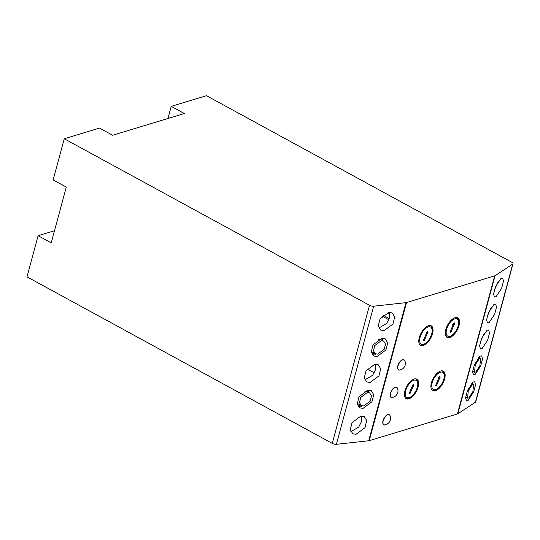 <?xml version="1.0" encoding="UTF-8"?>
<svg xmlns="http://www.w3.org/2000/svg" width="540" height="540" viewBox="0 0 540 540"><rect width="100%" height="100%" fill="white"/><g stroke="black" fill="none" stroke-linecap="round" stroke-linejoin="round"><path stroke-width="0.81" d="M475.754 372.026L474.538 372.249L475.274 364.797L479.372 358.614L480.587 358.385L479.844 365.837L475.754 372.026M377.676 354.132L375.293 353.72L373.451 350.771L374.746 345.566L381.294 340.72L383.677 341.132L385.513 344.075L384.217 349.286L377.676 354.132M383.366 424.352A5.65 2.747 -61.4 0 1 382.813 423.029A5.65 2.747 -61.4 0 1 387.308 414.788A5.65 2.747 -61.4 0 1 387.761 414.612A5.65 2.747 -61.4 0 1 388.719 414.538M390.771 396.913A5.65 2.747 -61.4 0 1 390.218 395.59A5.65 2.747 -61.4 0 1 394.713 387.349A5.65 2.747 -61.4 0 1 395.165 387.173A5.65 2.747 -61.4 0 1 396.124 387.099M398.176 369.475A5.65 2.747 -61.4 0 1 397.615 368.152A5.65 2.747 -61.4 0 1 402.118 359.91A5.65 2.747 -61.4 0 1 402.563 359.735A5.65 2.747 -61.4 0 1 403.529 359.667M435.341 390.825A11.131 5.413 118.6 0 0 443.853 381.22A11.131 5.413 118.6 0 0 443.347 371.149A11.131 5.413 118.6 0 0 440.687 371.007A11.131 5.413 118.6 0 0 432.175 380.612A11.131 5.413 118.6 0 0 432.682 390.69A11.131 5.413 118.6 0 0 435.341 390.825M449.732 337.473A11.131 5.413 118.6 0 0 458.251 327.868A11.131 5.413 118.6 0 0 457.738 317.797A11.131 5.413 118.6 0 0 455.085 317.655A11.131 5.413 118.6 0 0 446.567 327.267A11.131 5.413 118.6 0 0 447.08 337.338A11.131 5.413 118.6 0 0 449.732 337.473M423.245 345.492A11.131 5.413 118.6 0 0 431.764 335.887A11.131 5.413 118.6 0 0 431.251 325.816A11.131 5.413 118.6 0 0 428.598 325.681A11.131 5.413 118.6 0 0 420.08 335.286A11.131 5.413 118.6 0 0 420.593 345.357A11.131 5.413 118.6 0 0 423.245 345.492M408.854 398.844A11.131 5.413 118.6 0 0 417.366 389.239A11.131 5.413 118.6 0 0 416.86 379.168A11.131 5.413 118.6 0 0 414.2 379.026A11.131 5.413 118.6 0 0 405.689 388.638A11.131 5.413 118.6 0 0 406.195 398.709A11.131 5.413 118.6 0 0 408.854 398.844M501.005 278.431L502.659 278.127L503.483 281.225L501.647 288.286L496.071 296.723L494.411 297.034L493.587 293.929L495.423 286.868L501.005 278.431M494.107 290.851L498.116 281.664M494.012 304.344L495.666 304.04L496.49 307.139L494.66 314.199L489.078 322.637L487.418 322.947L486.594 319.842L488.43 312.781L494.012 304.344M487.114 316.764L491.123 307.577M487.019 330.257L488.673 329.954L489.503 333.052L487.667 340.112L482.085 348.55L480.431 348.86L479.601 345.755L481.437 338.695L487.019 330.257M480.121 342.677L484.13 333.49M480.026 356.171L481.687 355.867L482.51 358.965L480.674 366.026L475.092 374.463L473.438 374.774L472.615 371.669L474.444 364.608L480.026 356.171M472.399 372.992L473.364 371.615M473.033 382.084L474.694 381.78L475.517 384.878L473.681 391.939L468.099 400.376L466.445 400.687L465.622 397.582L467.458 390.521L473.033 382.084M465.406 398.905L466.371 397.528M374.956 364.19L378.209 364.75L380.714 368.773L378.952 375.874L370.022 382.482L366.775 381.922L364.264 377.906L366.032 370.805L374.956 364.19M364.838 379.863L372.661 375.273L375.651 369.421L375.293 364.163M388.942 312.363L392.189 312.923L394.7 316.946L392.938 324.047L384.007 330.656L380.761 330.095L378.25 326.079L380.012 318.978L388.942 312.363M378.824 328.037L386.647 323.447L389.637 317.594L389.279 312.336M360.976 416.016L364.223 416.576L366.728 420.599L364.966 427.7L356.042 434.308L352.789 433.748L350.285 429.732L352.046 422.631L360.976 416.016M350.851 431.69L358.682 427.1L361.665 421.247L361.314 415.989M382.901 340.706L382.286 338.249M381.949 338.276L385.202 338.837L387.707 342.86L385.945 349.961L377.014 356.569L373.768 356.008L371.257 351.992L373.025 344.891L381.949 338.276M373.653 352.829L373.039 355.118L375.671 354.827L375.901 353.977M368.921 392.533L368.3 390.076M367.97 390.103L371.216 390.663L373.721 394.686L371.959 401.787L363.029 408.395L359.782 407.835L357.277 403.819L359.039 396.718L367.97 390.103M361.921 405.803L361.692 406.654L359.053 406.944L359.674 404.656M363.69 405.959L361.307 405.547L359.471 402.597L360.761 397.393L367.308 392.546L369.691 392.958L371.527 395.901L370.238 401.112L363.69 405.959M468.761 397.94L467.546 398.162L468.288 390.71L472.379 384.527L473.594 384.298L472.851 391.75L468.761 397.94M38.104 235.697L51.239 242.865L66.292 187.076L53.156 179.908L64.26 138.753L369.515 305.289A3.422 1.323 15.1 0 0 373.66 306.207L405.992 302.65A3.422 1.323 15.1 0 0 406.512 302.549L494.687 275.852A3.422 1.323 15.1 0 0 495.072 275.677L512.71 264.101A3.422 1.323 15.1 0 0 513 263.736L475.74 401.841A3.422 1.323 -164.9 0 1 475.443 402.206L457.812 413.782A3.422 1.323 -164.9 0 1 457.421 413.951L369.252 440.654A3.422 1.323 -164.9 0 1 368.732 440.755L336.4 444.305A3.422 1.323 -164.9 0 1 332.255 443.394L27 276.858L38.104 235.697L54.513 230.728M64.26 138.753L99.508 128.081L112.644 135.25L184.363 113.528L171.227 106.367L167.954 118.496M171.227 106.367L206.476 95.695L511.731 262.224A3.422 1.323 15.1 0 1 513 263.736M371.311 352.343L371.5 351.648M357.332 404.17L357.514 403.475M366.032 390.569L365.884 391.102L364.615 391.075M358.297 406.532L359.053 406.944M378.601 339.248L379.87 339.275L380.012 338.742M372.283 354.706L373.039 355.118M367.146 369.151L374.348 372.782M383.042 423.394A5.67 2.754 118.6 0 0 384.885 424.879L384.885 424.879C382.523 426.006 381.591 420.802 385.695 416.05C387.464 414.214 388.894 414.038 389.981 415.53A5.67 2.754 118.6 0 0 385.87 416.111A5.67 2.754 118.6 0 0 383.042 423.394M390.44 395.955A5.67 2.754 118.6 0 0 392.29 397.44L392.29 397.44C389.927 398.567 388.996 393.363 393.1 388.611C394.868 386.775 396.299 386.606 397.386 388.091A5.67 2.754 118.6 0 0 393.275 388.672A5.67 2.754 118.6 0 0 390.44 395.955M397.845 368.516A5.67 2.754 118.6 0 0 399.688 370.001L399.688 370.001C397.325 371.129 396.401 365.931 400.505 361.172C402.273 359.336 403.704 359.168 404.791 360.652A5.67 2.754 118.6 0 0 400.68 361.24A5.67 2.754 118.6 0 0 397.845 368.516M409.111 393.545L409.988 393.64L413.161 386.174L413.6 386.221L413.505 384.277L411.838 386.033L412.276 386.08L409.111 393.545M412.324 385.526L413.6 386.221M412.202 385.655L413.161 386.174M409.239 393.235L409.988 393.64M435.598 385.526L436.475 385.621L439.648 378.155L440.087 378.202L439.992 376.258L438.325 378.014L438.764 378.061L435.598 385.526M438.811 377.507L440.087 378.202M438.689 377.636L439.648 378.155M435.726 385.216L436.475 385.621M423.502 340.193L424.386 340.288L427.552 332.822L427.99 332.87L427.896 330.925L426.236 332.687L426.674 332.735L423.502 340.193M386.91 312.863L389.867 314.483M383.11 315.212L389.354 318.613M382.158 316.13L388.901 319.801M426.715 332.174L427.99 332.87M426.593 332.303L427.552 332.822M423.637 339.883L424.386 340.288M449.989 332.174L450.873 332.269L454.039 324.803L454.478 324.851L454.39 322.906L452.723 324.662L453.161 324.709L449.989 332.174M453.202 324.155L454.478 324.851M453.08 324.284L454.039 324.803M450.124 331.864L450.873 332.269M475.443 402.206L512.71 264.101M495.072 275.677L457.812 413.782M332.255 443.394L369.515 305.289M373.66 306.207L336.4 444.305M368.732 440.755L405.992 302.65M457.421 413.951L494.687 275.852M406.512 302.549L369.252 440.654M383.218 423.954A5.522 2.687 -61.4 0 1 385.688 416.097M385.749 416.036A5.522 2.687 -61.4 0 1 388.307 414.626M390.616 396.515A5.522 2.687 -61.4 0 1 393.093 388.658M393.147 388.598A5.522 2.687 -61.4 0 1 395.712 387.187M398.021 369.083A5.522 2.687 -61.4 0 1 400.498 361.22M400.552 361.166A5.522 2.687 -61.4 0 1 403.11 359.748M416.536 389.468A9.761 4.745 118.6 0 0 415.287 380.086A9.761 4.745 118.6 0 0 406.519 388.402A9.761 4.745 118.6 0 0 407.768 397.784A9.761 4.745 118.6 0 0 416.536 389.468M415.402 378.83A10.787 5.245 -61.4 0 1 415.901 379.039C418.358 380.43 418.621 383.9 416.691 389.441C414.072 396.495 406.991 399.951 405.574 397.98A10.787 5.245 -61.4 0 1 405.128 397.67M443.023 381.449A9.761 4.745 118.6 0 0 441.774 372.067A9.761 4.745 118.6 0 0 433.006 380.383A9.761 4.745 118.6 0 0 434.255 389.765A9.761 4.745 118.6 0 0 443.023 381.449M441.889 370.811A10.787 5.245 -61.4 0 1 442.395 371.014C444.845 372.411 445.108 375.881 443.178 381.422C440.559 388.469 433.478 391.925 432.061 389.954A10.787 5.245 -61.4 0 1 431.615 389.651M430.933 336.123A9.761 4.745 118.6 0 0 429.678 326.74A9.761 4.745 118.6 0 0 420.91 335.05A9.761 4.745 118.6 0 0 422.165 344.432A9.761 4.745 118.6 0 0 430.933 336.123M429.8 325.478A10.787 5.245 -61.4 0 1 430.299 325.688C432.756 327.085 433.019 330.548 431.089 336.089C428.47 343.143 421.382 346.599 419.965 344.628A10.787 5.245 -61.4 0 1 419.519 344.318M457.421 328.097A9.761 4.745 118.6 0 0 456.165 318.715A9.761 4.745 118.6 0 0 447.397 327.031A9.761 4.745 118.6 0 0 448.652 336.413A9.761 4.745 118.6 0 0 457.421 328.097M456.287 317.459A10.787 5.245 -61.4 0 1 456.786 317.669C459.243 319.059 459.506 322.529 457.576 328.07C454.957 335.124 447.869 338.58 446.452 336.609A10.787 5.245 -61.4 0 1 446.006 336.299M472.649 371.223L474.538 372.249M371.21 351.493L375.293 353.72M360.052 416.178L361.739 417.177M357.23 403.319L361.307 405.547M465.656 397.136L467.546 398.162M471.704 383.272L473.594 384.298M365.938 390.906L369.691 392.958M379.924 339.079L383.677 341.132M478.697 357.358L480.587 358.385M384.885 424.879A6.662 6.662 0 0 0 389.981 415.53M392.29 397.44A6.662 6.662 0 0 0 397.386 388.091M399.688 370.001A6.662 6.662 0 0 0 404.791 360.652M415.523 378.83L415.901 379.039M405.189 397.771L405.574 397.98M442.01 370.811L442.395 371.014M431.676 389.745L432.061 389.954M429.921 325.478L430.299 325.688M419.587 344.419L419.965 344.628M456.408 317.459L456.786 317.669M446.074 336.4L446.452 336.609"/></g></svg>
